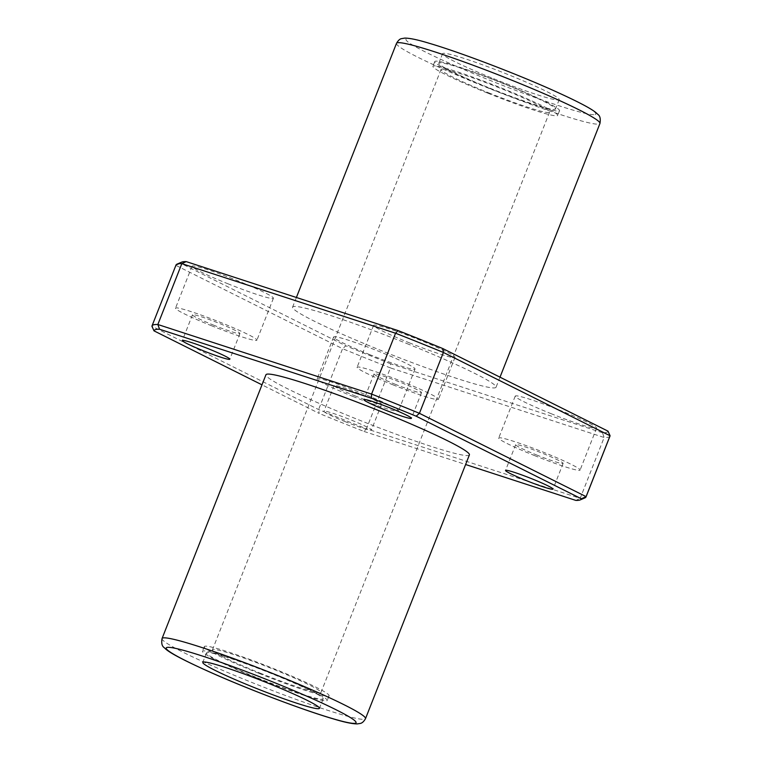 <?xml version="1.0" encoding="UTF-8"?>
<svg xmlns="http://www.w3.org/2000/svg" width="762" height="762" viewBox="0 0 762 762"><rect width="100%" height="100%" fill="white"/><g stroke="black" fill="none" stroke-linecap="round" stroke-linejoin="round"><path stroke-width="0.57" stroke-dasharray="3.81 2.86" d="M493.719 78.743A62.684 4.591 -158.5 0 0 559.203 99.622A62.684 4.591 -158.5 0 0 502.568 72.38A62.684 4.591 -158.5 0 0 442.57 53.673A62.684 4.591 -158.5 0 0 493.719 78.743M406.813 343.538A109.328 8.011 21.5 0 1 496.043 387.248A109.328 8.011 21.5 0 1 495.319 387.772A109.328 8.011 21.5 0 1 386.601 352.739A109.328 8.011 21.5 0 1 292.598 307.115A109.328 8.011 21.5 0 1 406.813 343.538M610 436.045A233.239 17.078 21.5 0 1 604.152 437.493L390.42 367.913L366.446 428.777A233.239 17.078 21.5 0 1 318.602 409.546L151.924 326.231L175.908 265.367L342.576 348.682L318.602 409.546L319.202 413.433L261.985 384.829M608 431.149A229.591 16.812 21.5 0 1 602.456 432.759L604.152 437.493L580.177 498.358L366.446 428.777L363.969 431.425A229.591 16.812 21.5 0 1 319.202 413.433M602.456 432.759L390.611 363.798L390.42 367.913A233.239 17.078 21.5 0 1 342.576 348.682L345.843 345.805L180.642 263.223A229.591 16.812 21.5 0 1 181.727 262.118M180.642 263.223L175.908 265.367A233.239 17.078 21.5 0 1 175.984 265.081M584.978 497.853A233.239 17.078 21.5 0 1 580.177 498.358L575.815 500.396M390.611 363.798A229.591 16.812 21.5 0 1 345.843 345.805M369.332 354.473A43.729 3.2 -158.5 0 0 415.014 369.046A43.729 3.2 -158.5 0 0 375.504 350.034A43.729 3.2 -158.5 0 0 333.642 336.985A43.729 3.2 -158.5 0 0 369.332 354.473M227.733 283.693A43.729 3.2 -158.5 0 0 273.415 298.266A43.729 3.2 -158.5 0 0 233.905 279.254A43.729 3.2 -158.5 0 0 192.043 266.205A43.729 3.2 -158.5 0 0 227.733 283.693M409.318 342.805A43.729 3.2 -158.5 0 0 455 357.378A43.729 3.2 -158.5 0 0 415.49 338.366A43.729 3.2 -158.5 0 0 373.618 325.326A43.729 3.2 -158.5 0 0 409.318 342.805M550.916 413.595A43.729 3.2 -158.5 0 0 596.598 428.158A43.729 3.2 -158.5 0 0 557.089 409.156A43.729 3.2 -158.5 0 0 515.226 396.107A43.729 3.2 -158.5 0 0 550.916 413.595M363.969 431.425L465.611 464.515M344.776 421.5A25.508 1.867 -158.5 0 0 371.427 429.997A25.508 1.867 -158.5 0 0 348.377 418.91A25.508 1.867 -158.5 0 0 323.955 411.299A25.508 1.867 -158.5 0 0 344.776 421.5M469.402 454.885A109.328 8.011 21.5 0 1 468.678 455.409A109.328 8.011 21.5 0 1 359.959 420.367A109.328 8.011 21.5 0 1 265.957 374.752M534.4 455.524A43.729 3.2 -158.5 0 0 580.082 470.097A43.729 3.2 -158.5 0 0 540.572 451.085A43.729 3.2 -158.5 0 0 498.71 438.036A43.729 3.2 -158.5 0 0 534.4 455.524M536.477 454.914A25.508 1.867 -158.5 0 0 563.128 463.41A25.508 1.867 -158.5 0 0 540.077 452.323A25.508 1.867 -158.5 0 0 515.664 444.713A25.508 1.867 -158.5 0 0 536.477 454.914M392.792 384.743A43.729 3.2 -158.5 0 0 438.483 399.307A43.729 3.2 -158.5 0 0 398.964 380.305A43.729 3.2 -158.5 0 0 357.102 367.255A43.729 3.2 -158.5 0 0 392.792 384.743M394.878 384.134A25.508 1.867 -158.5 0 0 421.529 392.63A25.508 1.867 -158.5 0 0 398.478 381.543A25.508 1.867 -158.5 0 0 374.056 373.932A25.508 1.867 -158.5 0 0 394.878 384.134M211.217 325.622A43.729 3.2 -158.5 0 0 256.899 340.195A43.729 3.2 -158.5 0 0 217.389 321.183A43.729 3.2 -158.5 0 0 175.517 308.143A43.729 3.2 -158.5 0 0 211.217 325.622M213.293 325.022A25.508 1.867 -158.5 0 0 239.944 333.518A25.508 1.867 -158.5 0 0 216.894 322.431A25.508 1.867 -158.5 0 0 192.472 314.82A25.508 1.867 -158.5 0 0 213.293 325.022M352.816 396.411A43.729 3.2 -158.5 0 0 398.497 410.975A43.729 3.2 -158.5 0 0 358.988 391.973A43.729 3.2 -158.5 0 0 317.125 378.924A43.729 3.2 -158.5 0 0 352.816 396.411M354.892 395.802A25.508 1.867 -158.5 0 0 381.543 404.298A25.508 1.867 -158.5 0 0 358.492 393.211A25.508 1.867 -158.5 0 0 334.08 385.601A25.508 1.867 -158.5 0 0 354.892 395.802M257.185 678.113A67.056 4.915 -158.5 0 0 327.231 700.459A67.056 4.915 -158.5 0 0 266.643 671.312A67.056 4.915 -158.5 0 0 202.454 651.3A67.056 4.915 -158.5 0 0 257.185 678.113M259.042 673.379A67.056 4.915 -158.5 0 0 329.098 695.725A67.056 4.915 -158.5 0 0 268.51 666.579A67.056 4.915 -158.5 0 0 204.321 646.567A67.056 4.915 -158.5 0 0 259.042 673.379M260.042 673.094A58.312 4.267 -158.5 0 0 320.964 692.515A58.312 4.267 -158.5 0 0 268.272 667.169A58.312 4.267 -158.5 0 0 212.455 649.776A58.312 4.267 -158.5 0 0 260.042 673.094M257.68 677.97A62.684 4.591 -158.5 0 0 323.164 698.849A62.684 4.591 -158.5 0 0 266.529 671.608A62.684 4.591 -158.5 0 0 206.521 652.91A62.684 4.591 -158.5 0 0 257.68 677.97M489.995 88.211A62.684 4.591 -158.5 0 0 555.479 109.09A62.684 4.591 -158.5 0 0 498.843 81.848A62.684 4.591 -158.5 0 0 438.836 63.151A62.684 4.591 -158.5 0 0 489.995 88.211M489.49 88.354A67.056 4.915 -158.5 0 0 559.546 110.7A67.056 4.915 -158.5 0 0 498.958 81.553A67.056 4.915 -158.5 0 0 434.769 61.541A67.056 4.915 -158.5 0 0 489.49 88.354M487.632 93.088A67.056 4.915 -158.5 0 0 557.679 115.433A67.056 4.915 -158.5 0 0 497.091 86.287A67.056 4.915 -158.5 0 0 432.902 66.275A67.056 4.915 -158.5 0 0 487.632 93.088M488.623 92.802A58.312 4.267 -158.5 0 0 549.545 112.224A58.312 4.267 -158.5 0 0 496.853 86.878A58.312 4.267 -158.5 0 0 441.036 69.485A58.312 4.267 -158.5 0 0 488.623 92.802M595.151 114.538A102.041 7.477 -158.5 0 0 463.858 54.759A102.041 7.477 -158.5 0 0 443.655 60.655A102.041 7.477 -158.5 0 0 595.151 114.538M396.497 43.348A109.328 8.011 -158.5 0 0 490.499 88.973A109.328 8.011 -158.5 0 0 599.218 124.006A109.328 8.011 -158.5 0 0 599.942 123.482M162.058 638.518A109.328 8.011 -158.5 0 0 256.051 684.143A109.328 8.011 -158.5 0 0 364.769 719.176A109.328 8.011 -158.5 0 0 365.503 718.652M296.389 297.485L292.598 307.115M500.015 377.171L496.043 387.248M515.226 396.107L498.71 438.036M596.598 428.158L580.082 470.097M515.664 444.713L505.539 470.411M563.128 463.41L553.002 489.118M373.618 325.326L357.102 367.255M455 357.378L438.483 399.307M374.056 373.932L363.931 399.631M421.529 392.63L411.404 418.328M192.043 266.205L175.517 308.143M273.415 298.266L256.899 340.195M192.472 314.82L182.356 340.519M239.944 333.518L229.819 359.216M333.642 336.985L317.125 378.924M415.014 369.046L398.497 410.975M334.08 385.601L323.955 411.299M381.543 404.298L371.427 429.997M204.321 646.567L202.454 651.3M329.098 695.725L327.231 700.459M206.521 652.91L202.797 662.378M323.164 698.849L319.43 708.327M442.57 53.673L438.836 63.151M559.203 99.622L555.479 109.09M434.769 61.541L432.902 66.275M559.546 110.7L557.679 115.433M441.036 69.485L212.455 649.776M549.545 112.224L320.964 692.515"/><path stroke-width="1.14" d="M261.985 384.829L154 330.851L151.924 326.231A233.239 17.078 21.5 0 1 152 325.955L175.984 265.081A233.239 17.078 21.5 0 1 177.022 264.147A233.239 17.078 21.5 0 1 181.823 263.642L157.848 324.507L371.58 394.087A233.239 17.078 21.5 0 1 419.424 413.318L586.092 496.633A233.239 17.078 21.5 0 1 586.016 496.919A233.239 17.078 21.5 0 1 584.978 497.853L580.273 499.882A229.591 16.812 21.5 0 1 575.815 500.396L465.611 464.515M152 325.955A233.239 17.078 21.5 0 1 157.848 324.507L159.544 329.241L371.389 398.202A229.591 16.812 21.5 0 1 416.157 416.195L581.358 498.777A229.591 16.812 21.5 0 1 580.273 499.882M177.022 264.147L181.727 262.118A229.591 16.812 21.5 0 1 186.185 261.604L398.031 330.575L395.554 333.223L371.58 394.087L371.389 398.202M398.031 330.575A229.591 16.812 21.5 0 1 442.798 348.567L608 431.149L610.076 435.769L443.398 352.454A233.239 17.078 21.5 0 0 395.554 333.223L181.823 263.642L186.185 261.604M442.798 348.567L443.398 352.454L419.424 413.318L416.157 416.195M586.016 496.919L610 436.045A233.239 17.078 21.5 0 0 610.076 435.769L586.092 496.633L581.358 498.777M154 330.851A229.591 16.812 21.5 0 1 159.544 329.241M203.168 350.72A25.508 1.867 -158.5 0 0 229.819 359.216A25.508 1.867 -158.5 0 0 206.769 348.129A25.508 1.867 -158.5 0 0 182.356 340.519A25.508 1.867 -158.5 0 0 203.168 350.72M384.753 409.832A25.508 1.867 -158.5 0 0 411.404 418.328A25.508 1.867 -158.5 0 0 388.353 407.241A25.508 1.867 -158.5 0 0 363.931 399.631A25.508 1.867 -158.5 0 0 384.753 409.832M526.351 480.612A25.508 1.867 -158.5 0 0 553.002 489.118A25.508 1.867 -158.5 0 0 529.952 478.031A25.508 1.867 -158.5 0 0 505.539 470.411A25.508 1.867 -158.5 0 0 526.351 480.612M162.058 638.518L265.957 374.752A109.328 8.011 21.5 0 1 380.171 411.175A109.328 8.011 21.5 0 1 469.402 454.885L365.503 718.652A109.328 8.011 -158.5 0 0 266.71 671.132A109.328 8.011 -158.5 0 0 162.058 638.518C161.258 643.147 161.954 646.166 164.144 647.595L165.764 649.129C170.097 652.882 181.661 659.368 208.969 671.674C247.088 688.791 302.828 709.974 332.87 718.747C344.195 722.205 352.339 723.929 357.292 723.9L360.083 723.471C362.017 723.214 363.817 721.614 365.503 718.652M253.946 687.438A62.684 4.591 -158.5 0 0 319.43 708.327A62.684 4.591 -158.5 0 0 262.795 681.076A62.684 4.591 -158.5 0 0 202.797 662.378A62.684 4.591 -158.5 0 0 253.946 687.438M396.497 43.348C398.25 40.376 399.945 38.805 401.603 38.633L404.708 38.1C409.661 38.071 417.805 39.795 429.13 43.253C459.172 52.026 514.912 73.209 553.031 90.326C580.339 102.632 591.903 109.118 596.236 112.871L597.856 114.405C600.046 115.834 600.742 118.853 599.942 123.482A109.328 8.011 -158.5 0 0 501.158 75.962A109.328 8.011 -158.5 0 0 396.497 43.348L296.389 297.485M355.378 723.233A102.041 7.477 -158.5 0 0 224.085 663.454A102.041 7.477 -158.5 0 0 203.883 669.35A102.041 7.477 -158.5 0 0 355.378 723.233M599.942 123.482L500.015 377.171"/></g></svg>

